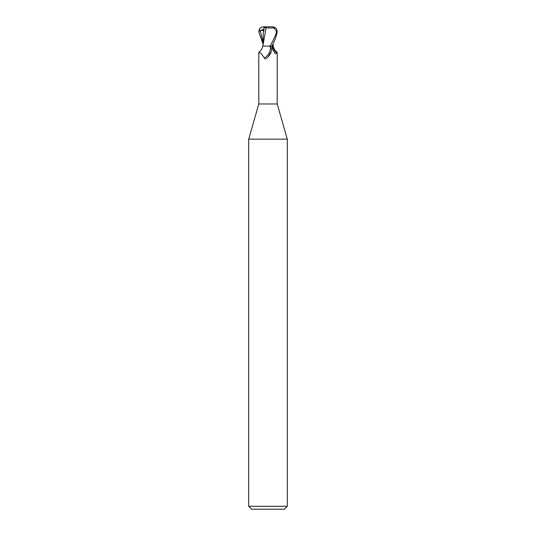 <?xml version="1.0" encoding="UTF-8"?>
<svg xmlns="http://www.w3.org/2000/svg" width="536" height="536" viewBox="0 0 536 536"><rect width="100%" height="100%" fill="white"/><g stroke="black" fill="none" stroke-linecap="round" stroke-linejoin="round"><path stroke-width="0.8" d="M258.881 52.28C260.865 50.813 262.171 48.756 262.801 46.096L269.179 46.096L270.425 46.94C271.437 47.771 271.732 49.279 271.323 51.469L268 57.024L266.472 58.33C265.32 58.987 264.603 58.88 264.322 57.995L261.267 53.553L258.788 52.481L258.788 103.984L248.704 139.146L287.296 139.146L287.296 506.306L248.704 506.306L251.598 509.2L284.402 509.2L287.296 506.306M258.788 103.984L277.213 103.984L287.296 139.146M262.988 45.138L266.111 27.905L274.171 28.073L276.556 31.624C275.799 34.739 274.399 38.063 270.137 46.096L265.521 46.096M272.703 44.589L272.529 46.049L273.038 46.049L272.523 46.096L273.038 46.096M273.085 43.798L273.199 46.096C273.829 48.756 275.135 50.813 277.119 52.28L276.958 53.111L275.223 53.62L272.992 50.069L271.725 46.096M271.189 51.878A10.465 7.986 -58.7 0 1 271.142 52.005A10.465 7.986 -58.7 0 1 268.268 56.742A10.465 7.986 -58.7 0 1 267.886 57.131M270.425 46.94A9.963 7.604 -58.7 0 1 264.322 57.995M270.137 46.096L272.523 46.096M272.469 46.096A10.499 8.02 58.7 0 0 276.958 53.111M271.946 46.096C274.646 41.024 276.422 36.2 277.266 31.624L276.275 28.287L272.643 26.8C274.405 27.035 274.914 27.457 274.171 28.073M262.915 43.798L258.734 31.624L259.726 28.287L259.565 31.148L260.262 30.86C262.198 30.043 263.243 30.043 263.404 30.874L263.973 30.988L263.993 27.383L266.312 26.8L272.643 26.8M263.404 30.874L262.908 46.096M263.933 27.356L266.291 27.932M259.726 28.287L262.767 26.82L266.312 26.8M263.357 26.8L262.767 26.82M259.565 31.148L263.987 28.87M260.262 30.86L262.921 41.46M276.556 31.624L277.266 31.624M277.213 52.481L277.213 103.984M267.645 57.359L268.268 56.742M263.002 44.877L262.928 46.096M248.704 139.146L248.704 506.306"/></g></svg>
